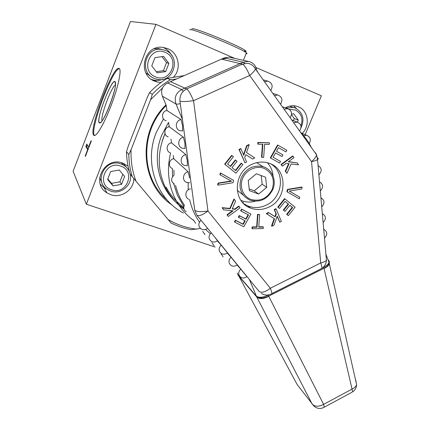<?xml version="1.0" encoding="UTF-8"?>
<svg xmlns="http://www.w3.org/2000/svg" width="430" height="430" viewBox="0 0 430 430"><rect width="100%" height="100%" fill="white"/><g stroke="black" fill="none" stroke-linecap="round" stroke-linejoin="round"><path stroke-width="0.64" d="M86.349 204.223L73.1 171.323L130.446 21.5L155.956 24.338L86.349 204.223L215.161 247.046M305.144 134.649L321.382 95.788L256.361 67.703M234.909 58.437L155.956 24.338M285.348 107.855C288.718 105.952 292.217 105.345 295.835 106.038L298.447 106.844C308.326 110.591 310.363 125.786 302.183 133.386M133.794 178.536C134.101 189.695 121.292 198.66 110.644 194.656L106.919 192.85C90.305 183.212 105.011 155.789 122.932 163.18L128.054 166.12M161.035 82.479L157.643 82.103L154.902 81.259C136.702 74.997 143.803 44.338 162.943 47.381L167.641 48.611C178.697 52.863 181.847 68.972 173.44 77.196M183.352 212.995C156.719 199.095 143.727 163.051 156.214 132.617L163.454 118.906M168.469 122.459L161.771 135.149C150.704 162.158 160.965 194.193 183.771 208.195M189.689 29.842L190.511 29.568C195.483 29.67 237.247 46.832 245.207 52.041L246.433 52.858C247.357 53.578 247.245 53.858 246.089 53.707M191.839 28.923L192.645 28.649C197.429 28.719 236.828 44.913 244.396 49.918C246.508 51.24 246.707 51.767 245.003 51.503M119.158 68.467C113.38 64.269 88.467 129.435 93.595 135.068L93.805 135.305C95.976 137.552 103.802 124.555 110.746 106.538C117.718 88.553 121.658 71.004 119.459 68.719L119.158 68.467M85.403 156.412L91.294 141.061L91.069 140.696L88.591 147.151L86.769 144.028L85.86 146.393L87.661 149.57L85.194 156.004L85.403 156.412M119.427 68.682C112.569 68.225 89.419 130.016 94.39 135.359L94.525 135.531M115.046 81.566L115.536 84.554C115.197 92.88 105.398 118.239 101.018 122.195L99.212 122.797C95.766 119.75 111.628 78.325 115.046 81.566M115.428 84.844C111.15 87.376 100.443 116.127 102.012 120.846M85.194 156.004L85.516 156.122M87.661 149.57L87.989 149.683M85.86 146.393L86.634 146.673L88.134 149.296M87.301 144.942L86.634 146.673M88.591 147.151L88.913 147.27M300.925 125.872C303.295 118.696 301.425 113.402 295.308 109.989L289.283 109.344M297.383 122.125L298.237 120.067L293.749 113.74L291.594 114.1M111.531 189.764C126.662 195.607 136.321 171.07 120.76 166.12C105.474 160.019 95.788 185.067 111.531 189.764M110.682 171.532L107.591 179.493L113.047 185.884L121.545 184.346L124.641 176.445L119.234 170.022L110.682 171.532M155.574 76.873C170.645 83.678 180.654 58.243 165.142 52.352C149.914 45.263 139.868 71.246 155.574 76.873M154.972 57.625L151.763 65.881L157.143 72.853L165.674 71.595L168.882 63.403L163.561 56.405L154.972 57.625M107.796 178.961L111.537 183.347L119.922 181.836L122.856 174.327M156.267 71.719L163.384 70.67L166.539 62.597L161.992 56.626M293.437 120.599L294.287 118.546L291.535 114.676M121.545 184.346L119.922 181.836M113.047 185.884L111.537 183.347M168.882 63.403L166.539 62.597M165.674 71.595L163.384 70.67M298.237 120.067L294.287 118.546M301.021 127.785C304.822 119.11 302.935 112.547 295.367 108.086L293.179 107.409L285.939 108.07M290.782 106.575L289.75 106.119M293.539 105.758L296.506 108.639M129.344 171.522C128.006 168.598 125.899 166.362 123.018 164.814L121.174 164.007C105.716 157.654 93.122 181.336 107.511 189.576L110.618 191.076C121.104 195.134 133.219 184.379 130.129 173.806M99.62 177.676L101.937 182.675M126.501 167.377L122.942 163.185M130.365 174.128L130.338 174.827M107.124 189.318L104.21 187.819L100.303 184.228M154.526 78.502L156.993 79.26C173.704 83.57 181.788 56.54 165.469 50.439L161.546 49.402C145.06 46.666 138.825 73.073 154.526 78.502M162.035 49.471L158.503 48.585L154.316 48.714M145.894 72.901L151.645 77.12M162.97 47.386L163.19 47.477C166.861 49.079 169.662 51.664 171.586 55.228M163.153 79.206C160.025 80.464 156.805 80.743 153.488 80.05L150.823 79.228M266.697 187.367L265.606 177.241L256.382 173.763L248.244 180.498L249.405 190.667L258.64 194.059L266.697 187.367L262.182 184.239L261.236 175.59M242.633 178.407C239.123 186.808 243.154 196.693 251.088 199.488C260.37 201.724 267.396 198.364 272.168 189.404C275.146 179.745 272.41 172.72 263.972 168.329C256.103 165.238 246.03 169.963 242.633 178.407M263.16 166.722C253.442 164.658 246.143 168.345 241.268 177.783C238.123 188.098 240.999 195.542 249.905 200.127C259.962 202.858 267.594 199.321 272.792 189.517C276.791 180.466 272.185 169.345 263.16 166.722L256.758 162.744L263.176 166.722M237.209 190.243L243.213 195.064M249.212 188.958L254.259 190.812L262.182 184.239M258.64 194.059L254.259 190.812M114.955 81.802C111.58 78.588 95.89 119.556 99.303 122.566L99.373 122.641C102.27 127.14 118.777 84.42 115.073 81.91L114.955 81.802M242.466 202.358L243.557 202.39M165.039 133.73C157.568 151.247 157.326 168.361 164.33 185.072C168.78 194.978 175.322 202.976 183.954 209.061M169.13 126.087L168.635 126.893M172.048 204.981C140.825 184.658 136.622 132.94 166.018 104.834M162.465 88.053L150.597 99.733L152.301 94.261C157.686 88.575 163.696 83.721 170.334 79.706L167.249 78.346L184.25 75.583M200.192 228.48L191.044 229.722C184.056 228.4 177.375 226.148 170.989 222.96L136.004 181.202C132.263 171.183 130.629 160.669 131.085 149.667L128.774 154.488L126.49 151.731L128.183 146.34L147.205 97.562L149.549 92.622C154.832 87.043 160.734 82.281 167.249 78.346M128.774 154.488C128.919 162.126 130.086 169.527 132.257 176.687L129.93 173.537C127.785 166.501 126.64 159.234 126.49 151.731M136.004 181.202L132.257 176.687M168.103 219.553C176.972 224.707 186.475 227.922 196.607 229.195M170.334 79.706L176.198 79.061L175.3 79.534M152.301 94.261L149.549 92.622M131.085 149.667L150.597 99.733M176.198 79.061L176.467 79.018M166.233 105.517C139.535 131.413 140.755 177.896 167.028 199.907M324.489 238.166C327.612 234.715 327.466 231.808 324.064 229.448M230.991 57.566L229.034 57.131L224.352 57.867L167.571 82.947C162.293 85.952 160.557 90.37 162.368 96.202L166.195 105.253L166.931 110.499C161.583 111.091 160.927 119.529 166.114 120.782M168.635 122.577L169.221 126.759C164.029 127.361 163.217 135.471 168.189 136.874M170.963 139.094L171.489 142.83C166.437 143.443 165.486 151.242 170.253 152.774M173.263 155.45L173.725 158.718C168.807 159.342 167.732 166.851 172.306 168.49M174.349 184.024C170.791 181.352 170.683 178.402 174.032 175.171L173.908 170.049M186.238 211.78C183.787 210.189 183.169 207.986 184.384 205.174C180.24 199.197 177.294 192.565 175.548 185.287M195.655 223.294L193.296 219.821M204.943 234.635L202.686 231.335M214.097 245.82L211.942 242.671M223.127 256.844L221.063 253.834M254.899 67.591L255.431 69.004C253.684 65.763 251.099 63.86 247.685 63.307L242.364 64.151L186.663 88.94C188.458 90.273 190.753 94.181 193.543 100.674C186.625 101.657 182.094 101.802 179.95 101.109L194.758 210.275C196.94 211.813 201.342 212.038 207.964 210.953C202.627 215.048 198.929 216.462 196.87 215.183L259.053 291.352C261.488 293.158 265.251 292.115 270.341 288.234C271.405 290.868 271.916 292.653 271.873 293.588L321.844 268.422C322.07 267.406 321.694 265.579 320.715 262.94C323.473 262.311 325.386 261.451 326.451 260.36L317.555 159.616C316.421 160.401 314.416 161.067 311.54 161.621C314.534 159.057 316.211 156.789 316.577 154.822L255.431 69.004C254.775 70.687 252.845 72.853 249.658 75.497L193.543 100.674L207.964 210.953L270.341 288.234L320.715 262.94L311.54 161.621L249.658 75.497C247.019 69.047 244.589 65.263 242.364 64.151L221.471 59.141L226.352 58.383M221.471 59.141L170.527 81.641L186.663 88.94C181.777 91.499 179.541 95.557 179.95 101.109M255.205 201.224C250.394 202.519 245.75 202.277 241.273 200.509L240.918 200.358M273.028 175.94C272.615 170.828 270.739 166.437 267.401 162.766M251.873 164.351C233.184 172.183 232.426 201.81 250.346 207.975C256.42 210.297 262.558 210.028 268.745 207.163C287.874 199.009 287.831 168.017 268.218 162.997C262.773 161.422 257.323 161.874 251.873 164.351M299.753 197.101L289.256 191.103L301.704 189.023L302.123 187.286L301.704 187.028L287.444 189.393L286.891 191.715L299.339 198.832L299.753 197.101L289.299 191.097M285.074 201.412L288.164 203.938L283.295 210.033L284.988 211.377L289.863 205.277L292.663 207.566L287.046 214.591L288.342 215.64L295.071 207.212L284.923 198.902L278.145 207.384L279.457 208.442L285.095 201.38L288.562 204.218L283.687 210.324L284.988 211.377M289.836 205.303L292.26 207.281L286.654 214.301L288.342 215.64M284.923 198.902L284.526 198.633L277.758 207.104L279.457 208.442M276.162 209.012L275.781 208.727L274.2 209.534L275.974 213.758L274.91 216.543L268.395 212.501L266.283 213.586L274.534 218.832L271.911 226.244L274.012 225.164L277.242 216.161L279.779 222.192L281.349 221.385L276.162 209.012L274.576 209.824L276.356 214.049L275.291 216.838L268.766 212.796L266.648 213.877M274.136 218.58L271.534 225.938L271.911 226.244M277.124 216.489L279.779 222.192M263.327 227.067L258.747 227.148L259.629 214.618L257.903 214.64L257.027 227.18L252.426 227.266L252.324 228.755L263.219 228.55L263.327 227.067L262.961 226.755L258.769 226.83M259.629 214.618L257.548 214.35L256.672 226.868L252.077 226.949L251.975 228.438L252.324 228.755M248.121 214.715L245.75 218.94L239.23 215.575L238.322 217.198L245.181 220.859L243.208 224.363L235.667 220.504L234.753 222.127L243.805 226.75L250.926 214.081L241.907 209.388L240.993 211.017L248.518 214.925L246.089 219.241L239.564 215.876L238.65 217.499M244.783 220.654L242.875 224.057L235.339 220.198L234.431 221.821L234.753 222.127M250.926 214.081L241.569 209.098L240.655 210.727L240.993 211.017M239.134 206.368L235.113 209.319L232.221 208.964L235.586 201.159L234.291 199.257L230.147 208.706L222.412 207.97L223.724 209.861L233.098 210.797L227.309 215.054L228.282 216.462L240.096 207.781L238.795 206.077L234.785 209.028L232.324 208.722M234.291 199.257L233.963 198.982L229.824 208.416L222.1 207.679L223.724 209.861M232.463 210.732L226.992 214.753L228.282 216.462M233.56 180.347L220.321 172.887L219.924 174.693L220.235 174.94L231.517 181.234L218.37 183.352L217.972 185.147L233.022 182.734L233.56 180.347L220.633 173.134L220.235 174.94M231.093 180.998L218.064 183.094L217.666 184.889L217.972 185.147M241.504 163.357L235.699 170.635L231.99 167.625L237.037 161.304L235.645 160.164L230.593 166.496L227.567 164.034L233.404 156.719L232.006 155.574L224.992 164.362L235.925 173.209L242.885 164.486L241.165 163.126L235.382 170.377M235.645 160.164L235.312 159.944L230.286 166.243M232.006 155.574L231.673 155.359L224.675 164.131L235.925 173.209M245.761 154.644L252.566 159.03L254.737 157.95L246.535 152.559L249.212 144.776L247.019 145.856L243.729 155.305L240.983 148.839L239.333 149.651L244.939 162.825L246.573 162.008L244.681 157.547L245.761 154.633L252.566 159.03M249.212 144.776L248.857 144.577L246.669 145.657L243.498 154.757M240.983 148.839L240.639 148.629L238.994 149.441L244.939 162.825M269.379 142.803L257.866 142.438L257.758 144.002L258.124 144.2L262.827 144.27L261.913 157.342L263.665 157.358L264.59 144.297L269.271 144.362L269.379 142.803L258.231 142.636L258.124 144.2M262.445 144.265L261.542 157.122L261.913 157.342M280.543 161.438L273.114 157.283L275.582 152.897L282.015 156.515L282.935 154.875L276.506 151.252L278.511 147.683L285.918 151.881L286.842 150.242L277.947 145.19L270.701 158.095L279.624 163.077L280.543 161.438L273.114 157.283M278.5 147.7L285.918 151.881M277.947 145.19L277.554 144.991L270.32 157.88L270.701 158.095M288.611 163.615L285.284 171.226L286.907 173.371L291.083 163.975L298.501 164.846L297.297 162.932L288.261 161.814L293.959 157.638L293.045 156.187L281.381 164.738L282.306 166.184L286.278 163.271L289.084 163.685L285.681 171.463L286.907 173.371M297.297 162.932L288.46 161.669M293.045 156.187L292.637 155.977L280.989 164.513L282.306 166.184M261.349 293.298C264.756 295.571 268.261 295.668 271.873 293.588L271.265 293.948M326.451 260.36C326.123 263.81 324.591 266.503 321.844 268.422L320.882 268.906M246.879 276.635L240.736 269.11C237.957 272.222 238.021 274.974 240.924 277.377C242.939 278.366 244.923 278.119 246.879 276.635M237.059 264.998L240.736 269.11M237.252 264.842L231.012 257.204C228.201 260.37 228.287 263.165 231.286 265.595C233.318 266.573 235.307 266.326 237.252 264.842M227.271 253.033L231.012 257.204M227.475 252.867L221.138 245.105C218.284 248.33 218.402 251.174 221.498 253.63C223.546 254.598 225.535 254.34 227.475 252.867M217.327 240.875L221.138 245.105M211.103 232.818C208.206 236.102 208.362 238.994 211.56 241.483C213.619 242.423 215.613 242.165 217.542 240.703L215.081 237.596M200.907 220.327C197.972 223.681 198.155 226.621 201.466 229.136C203.541 230.061 205.535 229.797 207.453 228.341M181.111 119.615C175.311 120.276 174.564 129.446 180.17 130.779L182.648 130.93L182.54 125.727L181.111 119.615L166.931 110.499M189.641 177.95L188.222 171.86L173.725 158.718M185.884 154.666L187.303 160.761L187.383 165.695L184.497 165.442C179.348 163.814 180.412 155.354 185.884 154.666L171.489 142.83M183.508 137.251L184.938 143.357L185.029 148.42L182.341 148.221C176.966 146.727 177.88 137.928 183.508 137.251L169.221 126.759M270.75 90.504C273.27 86.005 272.276 82.882 267.766 81.13L264.514 81.748M280.527 104.227C283.015 99.857 282.091 96.782 277.753 95.003L274.388 95.61M290.142 117.723C292.599 113.477 291.739 110.451 287.562 108.65L284.106 109.247M299.608 131.005C302.032 126.871 301.231 123.899 297.205 122.088L293.663 122.668M309.272 143.631C311.229 139.702 310.369 136.923 306.687 135.305L303.623 135.6M190.533 188.845C185.362 189.56 184.045 197.392 188.775 199.235M188.222 171.86C182.906 172.564 181.707 180.697 186.642 182.444L189.705 182.755M287.444 189.393L287.842 189.651L287.288 191.979M302.123 187.286L287.842 189.651M277.758 207.104L278.145 207.384M286.654 214.301L287.046 214.591M292.26 207.281L292.663 207.566M283.295 210.033L283.687 210.324M288.164 203.938L288.562 204.218M274.2 209.534L274.576 209.824M275.974 213.758L276.356 214.049M268.395 212.501L268.766 212.796M274.91 216.543L275.291 216.838M252.077 226.949L252.426 227.266M256.672 226.868L257.027 227.18M257.548 214.35L257.903 214.64M241.569 209.098L241.907 209.388M235.339 220.198L235.667 220.504M242.875 224.057L243.208 224.363M239.23 215.575L239.564 215.876M245.75 218.94L246.089 219.241M234.785 209.028L235.113 209.319M226.992 214.753L227.309 215.054M222.1 207.679L222.412 207.97M229.824 208.416L230.147 208.706M220.321 172.887L220.633 173.134M218.064 183.094L218.37 183.352M275.582 152.897L282.015 156.515M224.675 164.131L224.992 164.362M238.994 149.441L239.333 149.651M246.669 145.657L247.019 145.856M257.866 142.438L258.231 142.636M280.989 164.513L281.381 164.738M285.284 171.226L285.681 171.463M323.118 222.622C326.289 219.074 326.107 216.118 322.559 213.753M321.726 206.889C324.956 203.245 324.725 200.24 321.033 197.875M320.323 190.979C323.596 187.249 323.328 184.196 319.517 181.82M318.904 174.876C322.194 171.124 321.919 168.033 318.082 165.604M298.361 386.108L297.141 384.527L237.166 273.045M243.724 203.68L247.927 205.986C253.953 208.292 260.032 208.029 266.165 205.196C282.268 198.187 285.681 173.403 271.481 164.287M162.368 96.202L175.977 103.958C174.042 97.631 175.94 92.832 181.664 89.558L183.271 91.273M329.364 261.779L329.181 264.359C328.327 265.96 326.623 267.309 324.059 268.401C326.73 267.008 328.434 265.385 329.165 263.531L329.224 261.23M355.916 380.502L356.174 382.808M329.127 260.962L329.117 263.391C328.386 265.245 326.687 266.869 324.01 268.261L352.041 389.091L323.591 404.367L324.306 407.145C320.629 409.226 317.168 408.871 313.921 406.07L297.141 384.527M351.971 392.267L323.828 407.436M352.041 389.091C354.379 387.989 355.9 386.538 356.615 384.732C356.363 387.817 355.035 390.214 352.616 391.918L352.041 389.091M256.146 67.87L256.452 67.945L256.576 69.225C255.243 64.779 252.458 62.167 248.218 61.399L243.165 62.21L181.664 89.558L167.571 82.947M256.269 69.52L255.979 69.773M244.799 63.403L243.165 62.21L224.352 57.867M193.36 220.23C184.787 213.925 178.262 205.766 173.79 195.747C168.028 182.272 166.964 168.049 170.597 153.08M183.884 206.464L177.343 195.129L173.661 183.637M172.57 176.542L172.322 168.501M173.371 158.794L173.58 157.702M194.758 210.275L196.87 215.183M317.442 157.805C318.437 158.315 318.474 158.923 317.555 159.616L316.577 154.822L315.647 152.892M238.258 275.522L256.705 296.904L312.099 403.963C314.857 406.828 318.689 406.963 323.591 404.367L268.669 296.141L324.01 268.261L323.656 267.267L322.822 267.686M268.857 294.856L268.272 295.152C262.687 297.641 258.704 297.942 256.318 296.066C258.946 298.544 263.063 298.57 268.669 296.141L268.202 294.985M328.369 259.876L329.014 262.472C328.305 264.176 326.52 265.778 323.656 267.267L323.548 266.998M237.94 274.867L256.371 296.206C259 298.678 263.117 298.705 268.723 296.281C263.343 299.092 259.338 299.296 256.705 296.904L249.4 279.527M180.288 103.63C178.052 104.173 176.612 104.286 175.977 103.958L182.427 119.379M210.238 233.705L205.561 229.4M199.477 222.068C194.758 215.344 191.474 207.835 189.619 199.531M188.243 189.818L188.136 182.82M163.921 136.24L165.012 133.644M168.49 126.936L169.108 125.92M163.862 136.385L162.303 140.841M166.168 187.147C170.484 195.317 176.343 202.025 183.755 207.26M243.418 60.329L246.433 52.858M244.396 49.918L245.207 52.041M94.428 135.536L93.805 135.305M289.578 106.156L293.179 107.409M121.48 162.728L123.018 164.814M106.919 192.85L104.21 187.819M158.503 48.585L161.546 49.402M157.643 82.103L153.488 80.05M115.073 81.91L115.369 82.028M247.927 205.986L250.346 207.975M263.144 79.824L267.766 81.13M272.824 93.412L277.753 95.003M282.343 106.774L287.562 108.65M291.707 119.916L297.205 122.088M301.376 133.042L306.687 135.305M229.034 57.131L248.218 61.399M300.118 131.731C304.736 136.444 308.504 141.733 311.427 147.603M356.615 384.732L329.014 262.472L325.902 254.168M257.672 72.149L257.145 70.751"/></g></svg>
